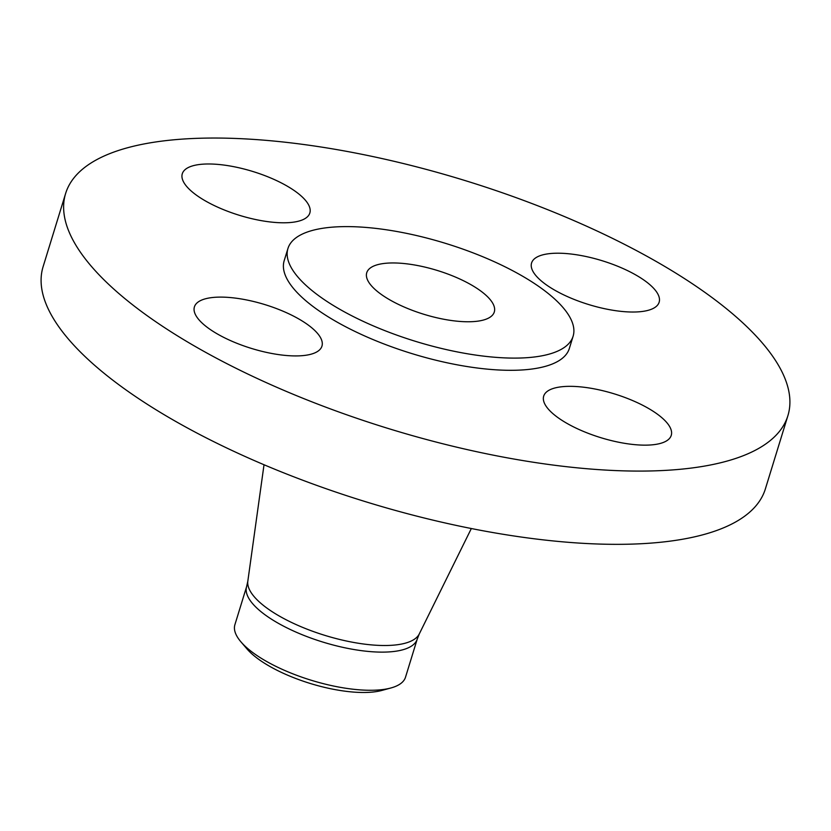 <?xml version="1.0" encoding="UTF-8"?>
<svg xmlns="http://www.w3.org/2000/svg" width="831" height="831" viewBox="0 0 831 831"><rect width="100%" height="100%" fill="white"/><g stroke="black" fill="none" stroke-linecap="round" stroke-linejoin="round"><path stroke-width="1.25" d="M551.607 288.315A66.729 22.915 17.1 0 0 617.797 310.981A66.729 22.915 17.1 0 0 659.139 302.235A66.729 22.915 17.1 0 0 639.112 276.92A66.729 22.915 17.1 0 0 572.923 254.255A66.729 22.915 17.1 0 0 531.58 262.991A66.729 22.915 17.1 0 0 551.607 288.315M560.582 386.893A66.729 22.915 17.1 0 0 543.692 396.127A66.729 22.915 17.1 0 0 580.848 430.302A66.729 22.915 17.1 0 0 654.361 444.595A66.729 22.915 17.1 0 0 671.251 435.371A66.729 22.915 17.1 0 0 634.095 401.196A66.729 22.915 17.1 0 0 560.582 386.893M301.923 320.818A66.729 22.915 17.1 0 0 235.744 298.152A66.729 22.915 17.1 0 0 194.402 306.899A66.729 22.915 17.1 0 0 214.429 332.213A66.729 22.915 17.1 0 0 280.608 354.879A66.729 22.915 17.1 0 0 321.95 346.132A66.729 22.915 17.1 0 0 301.923 320.818M292.959 222.241A66.729 22.915 17.1 0 0 309.838 213.006A66.729 22.915 17.1 0 0 272.682 178.831A66.729 22.915 17.1 0 0 199.17 164.538A66.729 22.915 17.1 0 0 182.29 173.762A66.729 22.915 17.1 0 0 219.446 207.937A66.729 22.915 17.1 0 0 292.959 222.241M692.296 467.936A377.845 129.781 -162.9 0 1 276.037 386.966A377.845 129.781 -162.9 0 1 65.628 193.467A377.845 129.781 -162.9 0 1 161.235 141.197A377.845 129.781 -162.9 0 1 577.493 222.157A377.845 129.781 -162.9 0 1 787.902 415.666A377.845 129.781 -162.9 0 1 692.296 467.936M787.902 415.666L765.372 488.919A377.845 129.781 -162.9 0 1 669.765 541.189A377.845 129.781 -162.9 0 1 253.507 460.218A377.845 129.781 -162.9 0 1 43.098 266.72L65.628 193.467M382.935 689.533A89.249 30.654 -162.9 0 1 240.917 641.833A89.249 30.654 -162.9 0 1 234.903 624.694L246.641 586.541A89.249 30.654 -162.9 0 0 296.345 632.256A89.249 30.654 -162.9 0 0 394.673 651.379A89.249 30.654 -162.9 0 0 417.255 639.029L405.518 677.182A89.249 30.654 -162.9 0 1 390.913 687.975A89.249 30.654 -162.9 0 1 382.935 689.533M390.913 687.975L381.948 690.416A80.327 27.589 -162.9 0 1 374.771 691.818A80.327 27.589 -162.9 0 1 246.952 648.886L240.917 641.833M383.631 263.51A66.729 22.915 -162.9 0 1 457.143 277.803A66.729 22.915 -162.9 0 1 494.3 311.978A66.729 22.915 -162.9 0 1 477.42 321.213A66.729 22.915 -162.9 0 1 403.908 306.909A66.729 22.915 -162.9 0 1 366.741 272.734A66.729 22.915 -162.9 0 1 383.631 263.51M535.361 356.863A149.185 51.242 -162.9 0 1 371.01 324.89A149.185 51.242 -162.9 0 1 287.942 248.49A149.185 51.242 -162.9 0 1 325.69 227.85A149.185 51.242 -162.9 0 1 490.03 259.823A149.185 51.242 -162.9 0 1 573.11 336.223A149.185 51.242 -162.9 0 1 535.361 356.863M573.11 336.223L569.36 348.428A149.185 51.242 -162.9 0 1 531.601 369.068A149.185 51.242 -162.9 0 1 367.26 337.095A149.185 51.242 -162.9 0 1 284.181 260.695L287.942 248.49M417.255 639.029L419.281 633.928A89.831 30.851 -162.9 0 1 397.187 644.763A89.831 30.851 -162.9 0 1 300.417 626.46A89.831 30.851 -162.9 0 1 247.825 581.191L264.019 464.747M247.825 581.191L246.641 586.541M419.281 633.928L471.333 528.526"/></g></svg>
